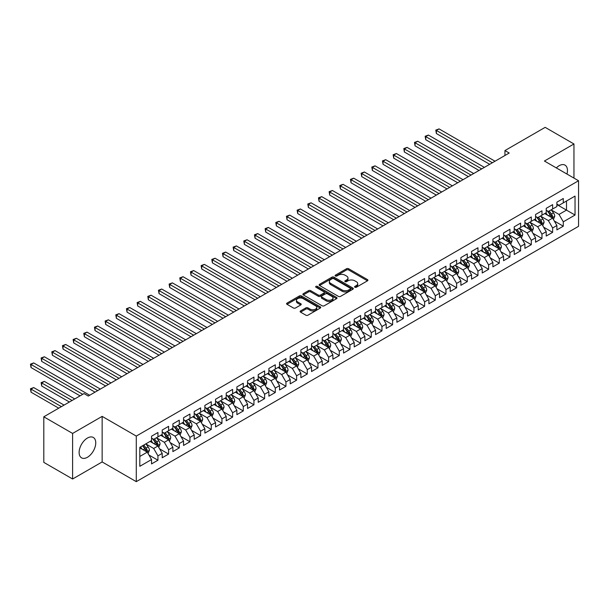 <?xml version="1.0" encoding="UTF-8"?>
<svg xmlns="http://www.w3.org/2000/svg" width="609" height="609" viewBox="0 0 609 609"><rect width="100%" height="100%" fill="white"/><g stroke="black" fill="none" stroke-linecap="round" stroke-linejoin="round"><path stroke-width="0.91" d="M354.887 287.242A1.035 0.601 0 0 0 356.356 287.242L367.478 280.818A1.484 0.853 0 0 0 367.912 280.216A1.484 0.853 0 0 0 367.478 279.607L348.637 268.729A1.484 0.853 0 0 0 346.536 268.729L335.414 275.154A1.035 0.601 0 0 0 335.11 275.572A1.035 0.601 0 0 0 335.414 275.999A1.035 0.601 0 0 0 336.884 275.999L338.322 275.169A4.735 2.733 0 0 1 345.021 275.169L346.59 276.075A4.735 2.733 0 0 1 347.983 278.008A4.735 2.733 0 0 1 346.59 279.942L345.151 280.772A1.035 0.601 0 0 0 344.846 281.198A1.035 0.601 0 0 0 345.151 281.624A1.035 0.601 0 0 0 346.62 281.624L348.059 280.787A4.735 2.733 0 0 1 354.758 280.787L356.326 281.693A4.735 2.733 0 0 1 357.719 283.634A4.735 2.733 0 0 1 356.326 285.568L354.887 286.397A1.035 0.601 0 0 0 354.583 286.816A1.035 0.601 0 0 0 354.887 287.242L354.887 286.397M87.437 457.268A11.769 6.79 120 0 0 95.118 446.899A11.769 6.79 120 0 0 93.314 437.468A11.769 6.79 120 0 0 87.437 438.046A11.769 6.79 120 0 0 79.749 448.422A11.769 6.79 120 0 0 81.553 457.846A11.769 6.79 120 0 0 87.437 457.268M566.964 174.052A11.769 6.79 120 0 0 565.023 165.13A11.769 6.79 120 0 0 559.138 165.717A11.769 6.79 120 0 0 556.321 167.909M300.572 310.925A1.484 0.853 0 0 0 300.138 311.526A1.484 0.853 0 0 0 300.572 312.135L305.863 315.188A1.484 0.853 0 0 0 307.956 315.188L320.311 308.055A1.484 0.853 0 0 0 320.745 307.446A1.484 0.853 0 0 0 320.311 306.845L301.463 295.966A1.484 0.853 0 0 0 299.369 295.966L287.014 303.099A1.484 0.853 0 0 0 286.58 303.701A1.484 0.853 0 0 0 287.014 304.302L293.401 307.994A1.484 0.853 0 0 0 295.494 307.994L300.785 304.942A1.484 0.853 0 0 0 301.219 304.333A1.484 0.853 0 0 0 300.785 303.731L297.618 301.904A3.958 2.284 0 0 1 296.454 300.283A3.958 2.284 0 0 1 298.897 298.174A3.958 2.284 0 0 1 303.221 298.669L315.622 305.832A3.958 2.284 0 0 1 316.787 307.446A3.958 2.284 0 0 1 314.343 309.562A3.958 2.284 0 0 1 310.027 309.067L307.956 307.872A1.484 0.853 0 0 0 305.863 307.872L300.572 310.925L300.572 312.135L305.863 309.106L305.863 307.872M72.608 433.433L72.608 479.001L102.152 461.949L102.152 416.373L72.608 433.433L43.802 416.8L84.019 393.581L88.29 396.048L509.215 153.026L504.945 150.568L504.945 155.493M102.152 416.373L136.287 436.082L578.55 180.744L578.55 226.32L136.287 481.65L136.287 436.082M573.96 178.094L573.96 143.975L544.416 161.035L578.55 180.744M573.96 143.975L545.162 127.35L504.945 150.568M338.421 296.385A1.484 0.853 0 0 0 340.522 296.385L352.877 289.252A1.484 0.853 0 0 0 353.311 288.651A1.484 0.853 0 0 0 352.877 288.042L334.029 277.164A1.484 0.853 0 0 0 331.935 277.164L319.58 284.296A1.484 0.853 0 0 0 319.146 284.898A1.484 0.853 0 0 0 319.58 285.507L338.421 296.385M316.383 287.463A1.035 0.601 0 0 1 317.434 287.615L317.434 286.382L336.594 297.443A1.484 0.853 0 0 1 337.028 298.045A1.484 0.853 0 0 1 336.594 298.654L324.239 305.787A1.484 0.853 0 0 1 322.146 305.787L303.297 294.908L303.297 293.698A1.484 0.853 0 0 0 302.863 294.299A1.484 0.853 0 0 0 303.297 294.908M303.297 293.698L308.58 290.645A1.484 0.853 0 0 1 310.681 290.645L318.324 295.053A1.484 0.853 0 0 0 320.418 295.053L323.919 293.028A1.484 0.853 0 0 0 324.353 292.427A1.484 0.853 0 0 0 323.919 291.825L315.964 287.227A1.035 0.601 0 0 1 315.66 286.801A1.035 0.601 0 0 1 316.299 286.253A1.035 0.601 0 0 1 317.434 286.382M556.892 204.578L566.499 210.12L566.499 201L575.033 196.075L563.295 202.85L563.295 198.481L556.892 202.173L556.892 206.55L552.629 209.009L552.629 204.639L546.227 208.331L546.227 212.708L541.964 215.167L541.964 210.798L535.562 214.49L535.562 218.867L531.292 221.326L531.292 216.956L524.897 220.648L524.897 225.026L520.626 227.484L520.626 223.115L514.224 226.807L514.224 231.184L509.961 233.643L509.961 229.273L503.559 232.965L503.559 237.343L499.296 239.801L499.296 235.432L492.894 239.124L492.894 243.501L488.624 245.96L488.624 241.59L482.229 245.282L482.229 249.66L477.958 252.118L477.958 247.749L471.556 251.441L471.556 255.818L467.293 258.277L467.293 253.907L460.891 257.599L460.891 261.977L456.621 264.435L456.621 260.066L450.226 263.758L450.226 268.135L445.955 270.594L445.955 266.224L439.553 269.916L439.553 274.294L435.29 276.752L435.29 272.383L428.888 276.075L428.888 280.452L424.625 282.911L424.625 278.541L418.223 282.233L418.223 286.611L413.953 289.069L413.953 284.7L407.558 288.392L407.558 292.769L403.287 295.228L403.287 290.858L396.885 294.55L396.885 298.928L392.622 301.386L392.622 297.017L386.22 300.709L386.22 305.086L381.957 307.545L381.957 303.175L375.555 306.867L375.555 311.245L371.284 313.704L371.284 309.334L364.89 313.026L364.89 317.403L360.619 319.862L360.619 315.492L354.217 319.185L354.217 323.562L349.954 326.021L349.954 321.651L343.552 325.343L343.552 329.72L339.289 332.187L339.289 327.809L332.887 331.509L332.887 335.879L328.616 338.345L328.616 333.968L322.222 337.668L322.222 342.037L317.951 344.504L317.951 340.127L311.549 343.826L311.549 348.196L307.286 350.662L307.286 346.285L300.884 349.985L300.884 354.354L296.613 356.821L296.613 352.444L290.219 356.143L290.219 360.513L285.948 362.979L285.948 358.602L279.546 362.302L279.546 366.671L275.283 369.138L275.283 364.761L268.881 368.46L268.881 372.83L264.618 375.296L264.618 370.919L258.216 374.619L258.216 378.988L253.945 381.455L253.945 377.078L247.551 380.777L247.551 385.147L243.28 387.613L243.28 383.236L236.878 386.936L236.878 391.305L232.615 393.772L232.615 389.395L226.213 393.094L226.213 397.464L221.95 399.93L221.95 395.553L215.548 399.253L215.548 403.622L211.277 406.089L211.277 401.712L204.883 405.411L204.883 409.781L200.612 412.247L200.612 407.87L194.21 411.57L194.21 415.939L189.947 418.406L189.947 414.029L183.545 417.728L183.545 422.098L179.282 424.564L179.282 420.187L172.88 423.887L172.88 428.256L168.609 430.723L168.609 426.346L162.207 430.045L162.207 434.415L157.944 436.881L157.944 432.504L151.542 436.204L151.542 440.573L139.811 447.349L139.811 466.319L151.542 459.544L147.279 452.152L139.811 447.843M575.033 196.075L575.033 215.046L563.295 221.821L559.032 214.429L551.297 209.968M554.281 220.991L563.295 226.19L563.295 221.821M563.295 226.19L556.892 229.89L556.892 225.513L552.629 227.979L548.359 220.587L540.625 216.126M543.616 227.149L552.629 232.349L552.629 227.979M552.629 232.349L546.227 236.048L546.227 231.671L541.964 234.138L537.694 226.746L529.959 222.285M532.951 233.308L541.964 238.507L541.964 234.138M541.964 238.507L535.562 242.207L535.562 237.83L531.292 240.296L527.029 232.904L519.294 228.444M522.278 239.466L531.292 244.666L531.292 240.296M531.292 244.666L524.897 248.365L524.897 243.988L520.626 246.455L516.363 239.063L508.629 234.602M511.613 245.625L520.626 250.824L520.626 246.455M520.626 250.824L514.224 254.524L514.224 250.147L509.961 252.613L505.691 245.221L497.956 240.761M500.948 251.783L509.961 256.983L509.961 252.613M509.961 256.983L503.559 260.682L503.559 256.305L499.296 258.772L495.026 251.38L487.291 246.919M490.283 257.942L499.296 263.141L499.296 258.772M499.296 263.141L492.894 266.841L492.894 262.464L488.624 264.93L484.361 257.538L476.626 253.078M479.61 264.1L488.624 269.307L488.624 264.93M488.624 269.307L482.229 272.999L482.229 268.63L477.958 271.089L473.695 263.697L465.961 259.236M468.945 270.259L477.958 275.466L477.958 271.089M477.958 275.466L471.556 279.158L471.556 274.788L467.293 277.247L463.023 269.856L455.288 265.395M458.28 276.417L467.293 281.624L467.293 277.247M467.293 281.624L460.891 285.317L460.891 280.947L456.621 283.406L452.358 276.014L444.623 271.553M447.607 282.576L456.621 287.783L456.621 283.406M456.621 287.783L450.226 291.475L450.226 287.105L445.955 289.564L441.692 282.173L433.958 277.712M436.942 288.735L445.955 293.941L445.955 289.564M445.955 293.941L439.553 297.634L439.553 293.264L435.29 295.723L431.02 288.331L423.293 283.87M426.277 294.893L435.29 300.1L435.29 295.723M435.29 300.1L428.888 303.792L428.888 299.422L424.625 301.881L420.355 294.49L412.62 290.029M415.612 301.052L424.625 306.258L424.625 301.881M424.625 306.258L418.223 309.951L418.223 305.581L413.953 308.04L409.69 300.648L401.955 296.187M404.939 307.21L413.953 312.417L413.953 308.04M413.953 312.417L407.558 316.109L407.558 311.739L403.287 314.198L399.024 306.807L391.29 302.346M394.274 313.369L403.287 318.576L403.287 314.198M403.287 318.576L396.885 322.268L396.885 317.898L392.622 320.357L388.352 312.965L380.617 308.504M383.609 319.527L392.622 324.734L392.622 320.357M392.622 324.734L386.22 328.426L386.22 324.057L381.957 326.515L377.687 319.124L369.952 314.663M372.944 325.686L381.957 330.893L381.957 326.515M381.957 330.893L375.555 334.585L375.555 330.215L371.284 332.674L367.021 325.282L359.287 320.821M362.271 331.844L371.284 337.051L371.284 332.674M371.284 337.051L364.89 340.743L364.89 336.374L360.619 338.832L356.356 331.441L348.622 326.98M351.606 338.003L360.619 343.21L360.619 338.832M360.619 343.21L354.217 346.902L354.217 342.532L349.954 344.991L345.684 337.599L337.949 333.138M340.941 344.161L349.954 349.368L349.954 344.991M349.954 349.368L343.552 353.06L343.552 348.691L339.289 351.149L335.019 343.758L327.284 339.297M330.268 350.32L339.289 355.527L339.289 351.149M339.289 355.527L332.887 359.219L332.887 354.849L328.616 357.308L324.353 349.916L316.619 345.455M319.603 356.478L328.616 361.685L328.616 357.308M328.616 361.685L322.222 365.377L322.222 361.008L317.951 363.466L313.681 356.082L305.954 351.614M308.938 362.637L317.951 367.844L317.951 363.466M317.951 367.844L311.549 371.536L311.549 367.166L307.286 369.625L303.016 362.241L295.281 357.772M298.273 368.795L307.286 374.002L307.286 369.625M307.286 374.002L300.884 377.694L300.884 373.325L296.613 375.783L292.35 368.399L284.616 363.931M287.6 374.954L296.613 380.161L296.613 375.783M296.613 380.161L290.219 383.853L290.219 379.483L285.948 381.942L281.685 374.558L273.951 370.089M276.935 381.112L285.948 386.319L285.948 381.942M285.948 386.319L279.546 390.011L279.546 385.642L275.283 388.1L271.013 380.716L263.278 376.248M266.27 387.271L275.283 392.478L275.283 388.1M275.283 392.478L268.881 396.17L268.881 391.8L264.618 394.259L260.347 386.875L252.613 382.406M255.605 393.429L264.618 398.636L264.618 394.259M264.618 398.636L258.216 402.328L258.216 397.959L253.945 400.418L249.682 393.033L241.948 388.565M244.932 399.588L253.945 404.795L253.945 400.418M253.945 404.795L247.551 408.487L247.551 404.117L243.28 406.576L239.017 399.192L231.283 394.723M234.267 405.746L243.28 410.953L243.28 406.576M243.28 410.953L236.878 414.645L236.878 410.276L232.615 412.735L228.345 405.35L220.61 400.882M223.602 411.905L232.615 417.112L232.615 412.735M232.615 417.112L226.213 420.804L226.213 416.434L221.95 418.893L217.679 411.509L209.945 407.04M212.937 418.063L221.95 423.27L221.95 418.893M221.95 423.27L215.548 426.962L215.548 422.593L211.277 425.052L207.014 417.667L199.28 413.199M202.264 424.222L211.277 429.429L211.277 425.052M211.277 429.429L204.883 433.121L204.883 428.751L200.612 431.218L196.349 423.826L188.615 419.357M191.599 430.38L200.612 435.587L200.612 431.218M200.612 435.587L194.21 439.279L194.21 434.91L189.947 437.376L185.676 429.984L177.942 425.516M180.934 436.539L189.947 441.746L189.947 437.376M189.947 441.746L183.545 445.438L183.545 441.068L179.282 443.535L175.011 436.143L167.277 431.674M170.261 442.697L179.282 447.904L179.282 443.535M179.282 447.904L172.88 451.596L172.88 447.227L168.609 449.693L164.346 442.301L156.612 437.833M159.596 448.856L168.609 454.063L168.609 449.693M168.609 454.063L162.207 457.755L162.207 453.385L157.944 455.852L153.674 448.46L145.947 443.991M148.931 455.014L157.944 460.221L157.944 455.852M157.944 460.221L151.542 463.913L151.542 459.544M151.542 438.115L153.674 439.34L157.944 436.881M139.811 456.461L147.279 452.152M162.207 431.956L164.346 433.182L168.609 430.723M153.674 448.46L157.944 445.994L150.05 441.434M162.207 453.385L157.944 445.994M172.88 425.798L175.011 427.023L179.282 424.564M164.346 442.301L168.609 439.835L160.715 435.275M172.88 447.227L168.609 439.835M183.545 419.639L185.676 420.865L189.947 418.406M175.011 436.143L179.282 433.677L171.388 429.117M183.545 441.068L179.282 433.677M194.21 413.481L196.349 414.706L200.612 412.247M185.676 429.984L189.947 427.518L182.053 422.958M194.21 434.91L189.947 427.518M204.883 407.322L207.014 408.548L211.277 406.089M196.349 423.826L200.612 421.359L192.718 416.8M204.883 428.751L200.612 421.359M215.548 401.156L217.679 402.389L221.95 399.93M207.014 417.667L211.277 415.201L203.383 410.641M215.548 422.593L211.277 415.201M226.213 394.997L228.345 396.231L232.615 393.772M217.679 411.509L221.95 409.042L214.056 404.483M226.213 416.434L221.95 409.042M236.878 388.839L239.017 390.072L243.28 387.613M228.345 405.35L232.615 402.884L224.721 398.324M236.878 410.276L232.615 402.884M247.551 382.68L249.682 383.914L253.945 381.455M239.017 399.192L243.28 396.725L235.386 392.166M247.551 404.117L243.28 396.725M258.216 376.522L260.347 377.755L264.618 375.296M249.682 393.033L253.945 390.567L246.051 386.007M258.216 397.959L253.945 390.567M268.881 370.363L271.013 371.597L275.283 369.138M260.347 386.875L264.618 384.408L256.724 379.849M268.881 391.8L264.618 384.408M279.546 364.205L281.685 365.438L285.948 362.979M271.013 380.716L275.283 378.25L267.389 373.69M279.546 385.642L275.283 378.25M290.219 358.046L292.35 359.28L296.613 356.821M281.685 374.558L285.948 372.091L278.054 367.531M290.219 379.483L285.948 372.091M300.884 351.888L303.016 353.121L307.286 350.662M292.35 368.399L296.613 365.933L288.727 361.373M300.884 373.325L296.613 365.933M311.549 345.729L313.681 346.963L317.951 344.504M303.016 362.241L307.286 359.774L299.392 355.214M311.549 367.166L307.286 359.774M322.222 339.571L324.353 340.804L328.616 338.345M313.681 356.082L317.951 353.616L310.057 349.056M322.222 361.008L317.951 353.616M332.887 333.412L335.019 334.646L339.289 332.187M324.353 349.916L328.616 347.457L320.722 342.897M332.887 354.849L328.616 347.457M343.552 327.254L345.684 328.487L349.954 326.021M335.019 343.758L339.289 341.299L331.395 336.739M343.552 348.691L339.289 341.299M354.217 321.095L356.356 322.328L360.619 319.862M345.684 337.599L349.954 335.14L342.06 330.58M354.217 342.532L349.954 335.14M364.89 314.937L367.021 316.17L371.284 313.704M356.356 331.441L360.619 328.982L352.725 324.422M364.89 336.374L360.619 328.982M375.555 308.778L377.687 310.011L381.957 307.545M367.021 325.282L371.284 322.823L363.39 318.263M375.555 330.215L371.284 322.823M386.22 302.62L388.352 303.853L392.622 301.386M377.687 319.124L381.957 316.665L374.063 312.105M386.22 324.057L381.957 316.665M396.885 296.461L399.024 297.694L403.287 295.228M388.352 312.965L392.622 310.506L384.728 305.946M396.885 317.898L392.622 310.506M407.558 290.303L409.69 291.536L413.953 289.069M399.024 306.807L403.287 304.348L395.393 299.788M407.558 311.739L403.287 304.348M418.223 284.144L420.355 285.377L424.625 282.911M409.69 300.648L413.953 298.189L406.058 293.629M418.223 305.581L413.953 298.189M428.888 277.986L431.02 279.219L435.29 276.752M420.355 294.49L424.625 292.031L416.731 287.471M428.888 299.422L424.625 292.031M439.553 271.827L441.692 273.06L445.955 270.594M431.02 288.331L435.29 285.872L427.396 281.312M439.553 293.264L435.29 285.872M450.226 265.669L452.358 266.902L456.621 264.435M441.692 282.173L445.955 279.714L438.061 275.154M450.226 287.105L445.955 279.714M460.891 259.51L463.023 260.743L467.293 258.277M452.358 276.014L456.621 273.555L448.734 268.995M460.891 280.947L456.621 273.555M471.556 253.352L473.695 254.585L477.958 252.118M463.023 269.856L467.293 267.397L459.399 262.837M471.556 274.788L467.293 267.397M482.229 247.193L484.361 248.426L488.624 245.96M473.695 263.697L477.958 261.238L470.064 256.678M482.229 268.63L477.958 261.238M492.894 241.035L495.026 242.268L499.296 239.801M484.361 257.538L488.624 255.08L480.729 250.52M492.894 262.464L488.624 255.08M503.559 234.876L505.691 236.109L509.961 233.643M495.026 251.38L499.296 248.921L491.402 244.361M503.559 256.305L499.296 248.921M514.224 228.718L516.363 229.951L520.626 227.484M505.691 245.221L509.961 242.763L502.067 238.203M514.224 250.147L509.961 242.763M524.897 222.559L527.029 223.792L531.292 221.326M516.363 239.063L520.626 236.604L512.732 232.044M524.897 243.988L520.626 236.604M535.562 216.401L537.694 217.634L541.964 215.167M527.029 232.904L531.292 230.446L523.397 225.886M535.562 237.83L531.292 230.446M546.227 210.242L548.359 211.475L552.629 209.009M537.694 226.746L541.964 224.287L534.07 219.727M546.227 231.671L541.964 224.287M556.892 204.084L559.032 205.317L563.295 202.85M548.359 220.587L552.629 218.129L544.735 213.569M556.892 225.513L552.629 218.129M43.802 416.8L43.802 462.376L72.608 479.001M102.152 461.949L136.287 481.65M559.032 214.429L566.499 210.12L575.033 215.046M355.306 287.387L356.326 286.793A4.735 2.733 0 0 0 357.719 284.86L357.719 283.634M347.983 278.008L347.983 279.242A4.735 2.733 0 0 1 346.59 281.175L345.569 281.769M367.463 280.833L348.637 269.962A1.484 0.853 0 0 0 346.536 269.962L335.825 276.143M352.855 289.267L334.029 278.397A1.484 0.853 0 0 0 331.935 278.397L319.596 285.514M350.259 289.069A1.035 0.601 0 0 0 350.563 288.651A1.035 0.601 0 0 0 350.259 288.224L333.717 278.671A1.035 0.601 0 0 0 332.248 278.671L330.733 279.554A4.735 2.733 0 0 0 329.34 281.487A4.735 2.733 0 0 0 330.733 283.421L342.037 289.945A4.735 2.733 0 0 0 348.736 289.945L350.259 289.069L350.259 290.303A1.035 0.601 0 0 0 350.563 289.876L350.563 288.651M329.34 281.487L329.34 282.713A4.735 2.733 0 0 0 330.733 284.654L330.733 283.421M350.259 290.303L348.736 291.178A4.735 2.733 0 0 1 342.037 291.178L330.733 284.654M303.312 294.916L308.58 291.878L308.58 290.645M324.353 292.427L324.353 293.66A1.484 0.853 0 0 1 323.919 294.261L320.418 296.286A1.484 0.853 0 0 1 318.324 296.286L310.681 291.878A1.484 0.853 0 0 0 308.58 291.878M317.434 287.615L336.571 298.661M326.257 299.636A3.958 2.284 0 0 0 330.573 300.13A3.958 2.284 0 0 0 333.016 298.022A3.958 2.284 0 0 0 331.852 296.4L327.482 293.881A1.484 0.853 0 0 0 325.389 293.881L321.879 295.905A1.484 0.853 0 0 0 321.445 296.507A1.484 0.853 0 0 0 321.879 297.108L326.257 299.636L326.257 300.869A3.958 2.284 0 0 0 330.573 301.364A3.958 2.284 0 0 0 333.016 299.247L333.016 298.022M321.445 296.507L321.445 297.74A1.484 0.853 0 0 0 321.879 298.341L321.879 297.108M326.257 300.869L321.879 298.341M316.787 307.446L316.787 308.679A3.958 2.284 0 0 1 314.343 310.796A3.958 2.284 0 0 1 310.027 310.301L307.956 309.106A1.484 0.853 0 0 0 305.863 309.106M296.454 300.283L296.454 301.516A3.958 2.284 0 0 0 297.618 303.137L297.618 301.904M300.785 303.731L300.785 304.942L297.618 303.137M320.288 308.063L301.463 297.192A1.484 0.853 0 0 0 299.369 297.192L287.037 304.317L287.014 303.099M553.421 219.491L554.738 216.264A3.997 2.307 -120 0 0 553.467 212.861L551.198 209.839M547.59 215.213L545.862 212.914M436.387 158.157L468.359 176.618L415.056 145.84L415.056 142.765L417.721 141.219L473.695 173.535M551.876 217.687L552.584 216.439A3.997 2.307 -120 0 0 551.434 214.033L549.173 211.003M547.879 211.194L550.681 214.931A2.04 1.172 60 0 1 551.046 215.548L552.584 216.439M547.179 210.79L550.155 214.771A3.997 2.307 60 0 1 551.305 217.177L551.381 217.405M492.361 162.755L436.387 130.448L439.059 128.902L495.026 161.218M489.689 164.301L436.387 133.523L436.387 130.448L435.8 130.105L439.059 128.902M436.387 133.523L435.8 130.105M542.748 225.65L544.073 222.422A3.997 2.307 -120 0 0 542.794 219.019L540.533 215.997M536.917 221.371L535.197 219.073M425.721 164.316L457.694 182.776L404.384 151.999L404.384 148.923L407.056 147.378L463.023 179.693M541.211 223.846L541.919 222.597A3.997 2.307 -120 0 0 540.769 220.192L538.508 217.162M537.214 217.352L540.008 221.09A2.04 1.172 60 0 1 540.381 221.706L541.919 222.597M536.506 216.949L539.49 220.93A3.997 2.307 60 0 1 540.632 223.336L540.716 223.564M532.083 231.808L533.408 228.581A3.997 2.307 -120 0 0 532.129 225.178L529.868 222.156M526.252 227.53L524.532 225.231M415.056 170.474L447.021 188.935L393.719 158.157L393.719 155.082L396.39 153.537L452.358 185.852M530.538 230.004L531.246 228.756A3.997 2.307 -120 0 0 530.104 226.35L527.836 223.32M526.541 223.511L529.343 227.248A2.04 1.172 60 0 1 529.716 227.865L531.246 228.756M525.841 223.107L528.825 227.088A3.997 2.307 60 0 1 529.967 229.494L530.051 229.722M481.689 168.914L425.721 136.606L428.386 135.061L484.361 167.376M479.024 170.459L425.721 139.682L425.721 136.606L425.135 136.264L428.386 135.061M425.721 139.682L425.135 136.264M471.023 175.08L414.47 142.422L417.721 141.219M415.056 145.84L414.47 142.422M521.418 237.967L522.735 234.739A3.997 2.307 -120 0 0 521.464 231.336L519.195 228.314M515.587 233.689L513.867 231.39M404.384 176.633L436.356 195.093L383.053 164.316L383.053 161.24L385.718 159.695L441.692 192.01M519.873 236.163L520.581 234.914A3.997 2.307 -120 0 0 519.439 232.509L517.17 229.479M515.876 229.669L518.678 233.407A2.04 1.172 60 0 1 519.043 234.023L520.581 234.914M515.176 229.266L518.16 233.247A3.997 2.307 60 0 1 519.302 235.653L519.378 235.881M510.753 244.125L512.07 240.898A3.997 2.307 -120 0 0 510.799 237.495L508.53 234.473M504.922 239.847L503.194 237.548M393.719 182.791L425.691 201.252L372.388 170.474L372.388 167.399L375.053 165.854L431.02 198.169M509.208 242.321L509.916 241.073A3.997 2.307 -120 0 0 508.766 238.667L506.505 235.637M505.211 235.828L508.005 239.565A2.04 1.172 60 0 1 508.378 240.182L509.916 241.073M504.503 235.424L507.487 239.406A3.997 2.307 60 0 1 508.637 241.811L508.713 242.039M460.358 181.238L403.797 148.581L407.056 147.378M404.384 151.999L403.797 148.581M449.693 187.397L393.132 154.739L396.39 153.537M393.719 158.157L393.132 154.739M500.08 250.284L501.405 247.056A3.997 2.307 -120 0 0 500.126 243.653L497.865 240.631M494.249 246.006L492.529 243.707M383.053 188.95L415.018 207.41L361.716 176.633L361.716 173.557L364.388 172.012L420.355 204.327M498.543 248.487L499.243 247.231A3.997 2.307 -120 0 0 498.101 244.826L495.833 241.796M494.546 241.986L497.34 245.724A2.04 1.172 60 0 1 497.713 246.341L499.243 247.231M493.838 241.583L496.822 245.564A3.997 2.307 60 0 1 497.964 247.97L498.048 248.198M439.02 193.555L382.467 160.898L385.718 159.695M383.053 164.316L382.467 160.898M489.415 256.442L490.74 253.215A3.997 2.307 -120 0 0 489.461 249.812L487.192 246.79M483.584 252.164L481.864 249.865M372.388 195.108L404.353 213.569L351.05 182.791L351.05 179.716L353.715 178.171L409.69 210.486M487.87 254.646L488.578 253.39A3.997 2.307 -120 0 0 487.436 250.984L485.167 247.954M483.873 248.145L486.675 251.882A2.04 1.172 60 0 1 487.048 252.499L488.578 253.39M483.173 247.741L486.157 251.723A3.997 2.307 60 0 1 487.299 254.128L487.383 254.356M428.355 199.714L371.802 167.056L375.053 165.854M372.388 170.474L371.802 167.056M478.75 262.601L480.067 259.373A3.997 2.307 -120 0 0 478.796 255.97L476.527 252.948M472.919 258.323L471.199 256.024M361.716 201.267L393.688 219.727L340.385 188.95L340.385 185.874L343.05 184.329L399.024 216.644M477.205 260.804L477.913 259.548A3.997 2.307 -120 0 0 476.771 257.143L474.502 254.113M473.208 254.303L476.01 258.041A2.04 1.172 60 0 1 476.375 258.658L477.913 259.548M472.508 253.9L475.484 257.881A3.997 2.307 60 0 1 476.634 260.287L476.71 260.515M468.077 268.759L469.402 265.532A3.997 2.307 -120 0 0 468.131 262.129L465.862 259.107M462.254 264.481L460.526 262.182M351.05 207.425L383.023 225.886L329.72 195.108L329.72 192.033L332.385 190.488L388.352 222.803M466.54 266.963L467.248 265.707A3.997 2.307 -120 0 0 466.098 263.301L463.837 260.279M462.543 260.462L465.337 264.199A2.04 1.172 60 0 1 465.71 264.816L467.248 265.707M461.835 260.058L464.819 264.04A3.997 2.307 60 0 1 465.961 266.445L466.045 266.673M457.412 274.918L458.737 271.69A3.997 2.307 -120 0 0 457.458 268.287L455.197 265.265M451.581 270.64L449.861 268.341M340.385 213.584L372.35 232.044L319.047 201.267L319.047 198.191L321.719 196.646L377.687 228.961M455.875 273.121L456.575 271.865A3.997 2.307 -120 0 0 455.433 269.46L453.165 266.438M451.87 266.62L454.672 270.358A2.04 1.172 60 0 1 455.045 270.975L456.575 271.865M451.17 266.217L454.154 270.198A3.997 2.307 60 0 1 455.296 272.604L455.38 272.832M446.747 281.076L448.072 277.849A3.997 2.307 -120 0 0 446.793 274.446L444.524 271.424M440.916 276.798L439.196 274.499M329.72 219.742L361.685 238.203L308.382 207.425L308.382 204.35L311.047 202.812L367.021 235.12M445.202 279.28L445.91 278.024A3.997 2.307 -120 0 0 444.768 275.618L442.499 272.596M441.205 272.779L444.007 276.516A2.04 1.172 60 0 1 444.372 277.133L445.91 278.024M440.505 272.375L443.489 276.357A3.997 2.307 60 0 1 444.631 278.762L444.715 278.991M436.082 287.235L437.399 284.007A3.997 2.307 -120 0 0 436.128 280.604L433.859 277.582M430.251 282.957L428.523 280.658M319.047 225.901L351.02 244.361L297.717 213.584L297.717 210.508L300.382 208.971L356.356 241.278M434.537 285.438L435.245 284.182A3.997 2.307 -120 0 0 434.103 281.777L431.834 278.755M430.54 278.937L433.342 282.675A2.04 1.172 60 0 1 433.707 283.292L435.245 284.182M429.84 278.534L432.816 282.515A3.997 2.307 60 0 1 433.966 284.921L434.042 285.149M425.409 293.393L426.734 290.166A3.997 2.307 -120 0 0 425.455 286.763L423.194 283.741M419.578 289.115L417.858 286.816M308.382 232.059L340.355 250.52L287.052 219.742L287.052 216.667L289.717 215.129L345.684 247.437M423.872 291.597L424.58 290.341A3.997 2.307 -120 0 0 423.43 287.935L421.169 284.913M419.875 285.096L422.669 288.833A2.04 1.172 60 0 1 423.042 289.45L424.58 290.341M419.167 284.692L422.151 288.674A3.997 2.307 60 0 1 423.293 291.079L423.377 291.308M414.744 299.552L416.069 296.324A3.997 2.307 -120 0 0 414.79 292.921L412.529 289.899M408.913 295.274L407.193 292.975M297.717 238.218L329.682 256.678L276.379 225.901L276.379 222.825L279.051 221.288L335.019 253.595M413.199 297.755L413.907 296.499A3.997 2.307 -120 0 0 412.765 294.094L410.496 291.072M409.202 291.254L412.004 294.992A2.04 1.172 60 0 1 412.377 295.609L413.907 296.499M408.502 290.851L411.486 294.832A3.997 2.307 60 0 1 412.628 297.238L412.712 297.466M404.079 305.71L405.404 302.483A3.997 2.307 -120 0 0 404.125 299.08L401.856 296.058M398.248 301.432L396.528 299.133M287.052 244.376L319.017 262.837L265.714 232.059L265.714 228.984L268.379 227.446L324.353 259.754M402.534 303.914L403.242 302.658A3.997 2.307 -120 0 0 402.1 300.252L399.831 297.23M398.537 297.413L401.339 301.151A2.04 1.172 60 0 1 401.704 301.767L403.242 302.658M397.837 297.009L400.821 300.991A3.997 2.307 60 0 1 401.963 303.396L402.047 303.625M393.414 311.869L394.731 308.641A3.997 2.307 -120 0 0 393.46 305.238L391.191 302.216M387.583 307.591L385.855 305.292M276.379 250.535L308.352 268.995L255.049 238.218L255.049 235.143L257.714 233.605L313.681 265.912M391.869 310.072L392.577 308.816A3.997 2.307 -120 0 0 391.427 306.411L389.166 303.389M387.872 303.571L390.674 307.309A2.04 1.172 60 0 1 391.039 307.926L392.577 308.816M387.164 303.168L390.148 307.149A3.997 2.307 60 0 1 391.298 309.555L391.374 309.783M417.69 205.872L361.129 173.215L364.388 172.012M361.716 176.633L361.129 173.215M407.025 212.031L350.464 179.373L353.715 178.171M351.05 182.791L350.464 179.373M396.352 218.189L339.799 185.532L343.05 184.329M340.385 188.95L339.799 185.532M385.687 224.348L329.134 191.69L332.385 190.488M329.72 195.108L329.134 191.69M375.022 230.507L318.461 197.849L321.719 196.646M319.047 201.267L318.461 197.849M364.357 236.665L307.796 204.007L311.047 202.812M308.382 207.425L307.796 204.007M353.684 242.824L297.131 210.166L300.382 208.971M297.717 213.584L297.131 210.166M343.019 248.982L286.458 216.324L289.717 215.129M287.052 219.742L286.458 216.324M332.354 255.141L275.793 222.483L279.051 221.288M276.379 225.901L275.793 222.483M382.741 318.027L384.066 314.8A3.997 2.307 -120 0 0 382.787 311.397L380.526 308.375M376.91 313.749L375.19 311.45M265.714 256.693L297.687 275.154L244.376 244.376L244.376 241.301L247.048 239.763L303.016 272.078M381.204 316.231L381.904 314.975A3.997 2.307 -120 0 0 380.762 312.569L378.501 309.547M377.207 309.73L380.001 313.468A2.04 1.172 60 0 1 380.374 314.084L381.904 314.975M376.499 309.326L379.483 313.308A3.997 2.307 60 0 1 380.625 315.713L380.709 315.942M321.681 261.299L265.128 228.641L268.379 227.446M265.714 232.059L265.128 228.641M372.076 324.186L373.401 320.958A3.997 2.307 -120 0 0 372.122 317.555L369.853 314.533M366.245 319.908L364.525 317.609M255.049 262.852L287.014 281.312L233.711 250.535L233.711 247.46L236.376 245.922L292.35 278.237M370.531 322.389L371.239 321.133A3.997 2.307 -120 0 0 370.097 318.728L367.828 315.706M366.534 315.888L369.336 319.626A2.04 1.172 60 0 1 369.709 320.243L371.239 321.133M365.834 315.485L368.818 319.466A3.997 2.307 60 0 1 369.96 321.872L370.044 322.1M311.016 267.458L254.463 234.8L257.714 233.605M255.049 238.218L254.463 234.8M361.411 330.344L362.728 327.117A3.997 2.307 -120 0 0 361.457 323.714L359.188 320.692M355.58 326.074L353.859 323.767M244.376 269.011L276.349 287.471L223.046 256.693L223.046 253.618L225.711 252.08L281.685 284.395M359.866 328.548L360.574 327.292A3.997 2.307 -120 0 0 359.432 324.886L357.163 321.864M355.869 322.047L358.671 325.785A2.04 1.172 60 0 1 359.036 326.401L360.574 327.292M355.169 321.643L358.145 325.625A3.997 2.307 60 0 1 359.295 328.03L359.371 328.259M300.351 273.616L243.79 240.958L247.048 239.763M244.376 244.376L243.79 240.958M350.746 336.503L352.063 333.283A3.997 2.307 -120 0 0 350.792 329.872L348.523 326.85M344.915 332.232L343.187 329.926M233.711 275.169L265.684 293.629L212.381 262.852L212.381 259.777L215.046 258.239L271.013 290.554M349.201 334.706L349.909 333.45A3.997 2.307 -120 0 0 348.759 331.045L346.498 328.023M345.204 328.205L347.998 331.943A2.04 1.172 60 0 1 348.371 332.56L349.909 333.45M344.496 327.802L347.48 331.783A3.997 2.307 60 0 1 348.63 334.189L348.706 334.417M289.686 279.775L233.125 247.117L236.376 245.922M233.711 250.535L233.125 247.117M340.073 342.661L341.398 339.441A3.997 2.307 -120 0 0 340.119 336.031L337.858 333.009M334.242 338.391L332.522 336.084M223.046 281.335L255.011 299.788L201.708 269.011L201.708 265.935L204.38 264.397L260.347 296.712M338.535 340.865L339.236 339.609A3.997 2.307 -120 0 0 338.094 337.203L335.825 334.181M334.539 334.364L337.333 338.102A2.04 1.172 60 0 1 337.706 338.726L339.236 339.609M333.831 333.96L336.815 337.942A3.997 2.307 60 0 1 337.957 340.347L338.041 340.576M279.013 285.933L222.46 253.275L225.711 252.08M223.046 256.693L222.46 253.275M329.408 348.828L330.733 345.6A3.997 2.307 -120 0 0 329.454 342.189L327.185 339.167M323.577 344.549L321.856 342.243M212.381 287.494L244.346 305.946L191.043 275.169L191.043 272.094L193.708 270.556L249.682 302.871M327.863 347.023L328.571 345.767A3.997 2.307 -120 0 0 327.429 343.362L325.16 340.34M323.866 340.522L326.668 344.26A2.04 1.172 60 0 1 327.041 344.884L328.571 345.767M323.166 340.119L326.15 344.1A3.997 2.307 60 0 1 327.292 346.506L327.376 346.734M268.348 292.092L211.795 259.434L215.046 258.239M212.381 262.852L211.795 259.434M318.743 354.986L320.06 351.758A3.997 2.307 -120 0 0 318.789 348.348L316.52 345.326M312.912 350.708L311.184 348.409M201.708 293.652L233.681 312.105L180.378 281.328L180.378 278.252L183.043 276.714L239.017 309.029M317.198 353.182L317.906 351.926A3.997 2.307 -120 0 0 316.764 349.52L314.495 346.498M313.201 346.681L316.002 350.419A2.04 1.172 60 0 1 316.368 351.043L317.906 351.926M312.501 346.277L315.477 350.259A3.997 2.307 60 0 1 316.627 352.664L316.703 352.893M257.683 298.25L201.122 265.593L204.38 264.397M201.708 269.011L201.122 265.593M308.07 361.145L309.395 357.917A3.997 2.307 -120 0 0 308.124 354.507L305.855 351.484M302.247 356.866L300.519 354.567M191.043 299.811L223.016 318.263L169.713 287.486L169.713 284.411L172.377 282.873L228.345 315.188M306.533 359.34L307.24 358.084A3.997 2.307 -120 0 0 306.091 355.679L303.83 352.657M302.536 352.839L305.33 356.577A2.04 1.172 60 0 1 305.703 357.201L307.24 358.084M301.828 352.436L304.812 356.417A3.997 2.307 60 0 1 305.954 358.823L306.038 359.051M247.018 304.409L190.457 271.751L193.708 270.556M191.043 275.169L190.457 271.751M297.405 367.303L298.73 364.075A3.997 2.307 -120 0 0 297.451 360.665L295.19 357.643M291.574 363.025L289.854 360.726M180.378 305.969L212.343 324.422L159.04 293.645L159.04 290.569L161.712 289.031L217.679 321.346M295.86 365.499L296.568 364.243A3.997 2.307 -120 0 0 295.426 361.837L293.157 358.815M291.863 359.005L294.665 362.736A2.04 1.172 60 0 1 295.038 363.36L296.568 364.243M291.163 358.594L294.147 362.576A3.997 2.307 60 0 1 295.289 364.981L295.373 365.21M236.345 310.567L179.792 277.91L183.043 276.714M180.378 281.328L179.792 277.91M286.74 373.462L288.065 370.234A3.997 2.307 -120 0 0 286.786 366.824L284.517 363.801M280.909 369.183L279.188 366.884M169.713 312.128L201.678 330.58L148.375 299.811L148.375 296.728L151.04 295.19L207.014 327.505M285.195 371.657L285.903 370.401A3.997 2.307 -120 0 0 284.761 367.996L282.492 364.974M281.198 365.164L284 368.894A2.04 1.172 60 0 1 284.365 369.518L285.903 370.401M280.498 364.753L283.482 368.734A3.997 2.307 60 0 1 284.624 371.14L284.707 371.368M225.68 316.726L169.119 284.068L172.377 282.873M169.713 287.486L169.119 284.068M276.075 379.62L277.392 376.392A3.997 2.307 -120 0 0 276.121 372.982L273.852 369.96M270.244 375.342L268.516 373.043M159.04 318.286L191.013 336.739L137.71 305.969L137.71 302.886L140.375 301.348L196.349 333.663M274.53 377.816L275.238 376.56A3.997 2.307 -120 0 0 274.088 374.154L271.827 371.132M270.533 371.323L273.334 375.053A2.04 1.172 60 0 1 273.7 375.677L275.238 376.56M269.833 370.911L272.809 374.893A3.997 2.307 60 0 1 273.959 377.298L274.035 377.527M215.015 322.884L158.454 290.227L161.712 289.031M159.04 293.645L158.454 290.227M265.402 385.779L266.727 382.551A3.997 2.307 -120 0 0 265.448 379.141L263.187 376.118M259.571 381.5L257.851 379.201M148.375 324.445L180.348 342.897L127.037 312.128L127.037 309.045L129.709 307.507L185.676 339.822M263.864 383.974L264.572 382.718A3.997 2.307 -120 0 0 263.423 380.313L261.162 377.291M259.868 377.481L262.662 381.211A2.04 1.172 60 0 1 263.035 381.835L264.572 382.718M259.16 377.07L262.144 381.051A3.997 2.307 60 0 1 263.286 383.457L263.37 383.693M204.342 329.043L147.789 296.393L151.04 295.19M148.375 299.811L147.789 296.393M254.737 391.937L256.062 388.709A3.997 2.307 -120 0 0 254.783 385.299L252.522 382.277M248.906 387.659L247.185 385.36M137.71 330.603L169.675 349.056L116.372 318.286L116.372 315.203L119.044 313.665L175.011 345.981M253.192 390.133L253.9 388.877A3.997 2.307 -120 0 0 252.758 386.471L250.489 383.449M249.195 383.64L251.997 387.37A2.04 1.172 60 0 1 252.37 387.994L253.9 388.877M248.495 383.228L251.479 387.21A3.997 2.307 60 0 1 252.621 389.615L252.705 389.851M193.677 335.201L137.124 302.551L140.375 301.348M137.71 305.969L137.124 302.551M244.072 398.096L245.397 394.868A3.997 2.307 -120 0 0 244.118 391.458L241.849 388.435M238.241 393.817L236.52 391.518M127.037 336.762L159.01 355.214L105.707 324.445L105.707 321.362L108.372 319.824L164.346 352.139M242.527 396.292L243.235 395.035A3.997 2.307 -120 0 0 242.093 392.63L239.824 389.608M238.53 389.798L241.331 393.528A2.04 1.172 60 0 1 241.697 394.152L243.235 395.035M237.83 389.387L240.814 393.368A3.997 2.307 60 0 1 241.956 395.774L242.032 396.01M183.012 341.36L126.451 308.71L129.709 307.507M127.037 312.128L126.451 308.71M233.407 404.254L234.724 401.026A3.997 2.307 -120 0 0 233.453 397.616L231.184 394.594M227.576 399.976L225.848 397.677M116.372 342.92L148.345 361.373L95.042 330.603L95.042 327.52L97.706 325.982L153.674 358.298M231.862 402.45L232.569 401.194A3.997 2.307 -120 0 0 231.42 398.788L229.159 395.766M227.865 395.957L230.659 399.687A2.04 1.172 60 0 1 231.032 400.311L232.569 401.194M227.157 395.546L230.141 399.527A3.997 2.307 60 0 1 231.291 401.932L231.367 402.168M172.347 347.518L115.786 314.868L119.044 313.665M116.372 318.286L115.786 314.868M222.734 410.413L224.059 407.185A3.997 2.307 -120 0 0 222.78 403.782L220.519 400.752M216.903 406.134L215.183 403.836M105.707 349.079L137.672 367.531L84.369 336.762L84.369 333.679L87.041 332.141L143.008 364.456M221.196 408.609L221.897 407.352A3.997 2.307 -120 0 0 220.755 404.947L218.486 401.925M217.2 402.115L219.994 405.845A2.04 1.172 60 0 1 220.367 406.469L221.897 407.352M216.492 401.704L219.476 405.685A3.997 2.307 60 0 1 220.618 408.091L220.702 408.327M161.674 353.677L105.121 321.027L108.372 319.824M105.707 324.445L105.121 321.027M212.069 416.571L213.394 413.344A3.997 2.307 -120 0 0 212.115 409.941L209.846 406.911M206.238 412.293L204.517 409.994M95.042 355.237L127.007 373.69L73.704 342.92L73.704 339.837L76.369 338.299L132.343 370.615M210.524 414.767L211.232 413.511A3.997 2.307 -120 0 0 210.09 411.105L207.821 408.083M206.527 408.274L209.329 412.004A2.04 1.172 60 0 1 209.702 412.628L211.232 413.511M205.827 407.863L208.811 411.844A3.997 2.307 60 0 1 209.953 414.249L210.036 414.485M151.009 359.835L94.456 327.185L97.706 325.982M95.042 330.603L94.456 327.185M201.404 422.73L202.721 419.502A3.997 2.307 -120 0 0 201.45 416.099L199.181 413.069M195.573 418.452L193.852 416.153M84.369 361.396L116.342 379.849L63.039 349.079L63.039 345.996L65.703 344.458L121.678 376.773M199.859 420.926L200.567 419.67A3.997 2.307 -120 0 0 199.425 417.264L197.156 414.242M195.862 414.432L198.663 418.162A2.04 1.172 60 0 1 199.029 418.786L200.567 419.67M195.162 414.021L198.138 418.002A3.997 2.307 60 0 1 199.288 420.408L199.364 420.644M140.344 365.994L83.783 333.344L87.041 332.141M84.369 336.762L83.783 333.344M190.731 428.888L192.056 425.661A3.997 2.307 -120 0 0 190.784 422.258L188.516 419.228M184.908 424.61L183.18 422.311M73.704 367.554L105.677 386.007L52.374 355.237L52.374 352.154L55.038 350.617L111.005 382.932M189.193 427.084L189.901 425.828A3.997 2.307 -120 0 0 188.752 423.422L186.491 420.4M185.197 420.591L187.991 424.321A2.04 1.172 60 0 1 188.364 424.945L189.901 425.828M184.489 420.18L187.473 424.161A3.997 2.307 60 0 1 188.623 426.566L188.699 426.802M129.679 372.152L73.118 339.502L76.369 338.299M73.704 342.92L73.118 339.502M180.066 435.047L181.391 431.819A3.997 2.307 -120 0 0 180.112 428.416L177.851 425.386M174.235 430.769L172.514 428.47M63.039 373.713L95.004 392.166L41.701 361.396L41.701 358.313L44.373 356.775L100.34 389.09M178.528 433.243L179.229 431.987A3.997 2.307 -120 0 0 178.087 429.581L175.818 426.559M174.524 426.749L177.326 430.479A2.04 1.172 60 0 1 177.699 431.103L179.229 431.987M173.824 426.338L176.808 430.319A3.997 2.307 60 0 1 177.95 432.725L178.034 432.961M119.006 378.311L62.453 345.661L65.703 344.458M63.039 349.079L62.453 345.661M169.401 441.205L170.726 437.978A3.997 2.307 -120 0 0 169.447 434.575L167.178 431.545M163.57 436.927L161.849 434.628M52.374 379.871L80.076 395.865L31.036 367.554L31.036 364.471L33.701 362.934L89.675 395.249M167.856 439.401L168.564 438.145A3.997 2.307 -120 0 0 167.422 435.739L165.153 432.717M163.859 432.908L166.66 436.638A2.04 1.172 60 0 1 167.026 437.262L168.564 438.145M163.159 432.497L166.143 436.478A3.997 2.307 60 0 1 167.285 438.883L167.368 439.119M108.341 384.469L51.788 351.819L55.038 350.617M52.374 355.237L51.788 351.819M158.736 447.364L160.053 444.136A3.997 2.307 -120 0 0 158.782 440.733L156.513 437.704M152.905 443.086L151.177 440.787M74.74 398.941L44.373 381.409L41.701 382.947L41.701 386.03L69.403 402.024M157.191 445.56L157.898 444.304A3.997 2.307 -120 0 0 156.757 441.898L154.488 438.876M153.194 439.066L155.995 442.804A2.04 1.172 60 0 1 156.361 443.421L157.898 444.304M152.494 438.655L155.47 442.636A3.997 2.307 60 0 1 156.62 445.042L156.696 445.278M41.701 386.03L41.115 382.612L72.075 400.478M41.115 382.612L44.373 381.409M97.676 390.628L41.115 357.978L44.373 356.775M41.701 361.396L41.115 357.978M148.063 453.522L149.388 450.295A3.997 2.307 -120 0 0 148.116 446.892L145.848 443.862M142.232 449.244L140.512 446.945M64.074 405.099L33.701 387.568L31.036 389.105L31.036 392.188L58.738 408.182M146.525 451.718L147.233 450.462A3.997 2.307 -120 0 0 146.084 448.057L143.823 445.034M142.818 445.613L145.323 448.962A2.04 1.172 60 0 1 145.696 449.579L147.233 450.462M142.536 445.773L144.805 448.795A3.997 2.307 60 0 1 145.947 451.2L146.031 451.436M31.036 392.188L30.45 388.77L61.402 406.645M30.45 388.77L33.701 387.568M82.74 394.32L30.45 364.136L33.701 362.934M31.036 367.554L30.45 364.136M356.326 286.793L356.326 285.568M345.151 281.624L345.151 280.772M346.59 281.175L346.59 279.942M335.414 275.999L335.414 275.154M346.536 269.962L346.536 268.729M348.637 269.962L348.637 268.729M367.478 280.818L367.478 279.607M319.58 285.507L319.58 284.296M331.935 278.397L331.935 277.164M334.029 278.397L334.029 277.164M352.877 289.252L352.877 288.042M342.037 291.178L342.037 289.945M348.736 291.178L348.736 289.945M310.681 291.878L310.681 290.645M318.324 296.286L318.324 295.053M320.418 296.286L320.418 295.053M323.919 294.261L323.919 293.028M336.594 298.654L336.594 297.443M307.956 309.106L307.956 307.872M310.027 310.301L310.027 309.067M299.369 297.192L299.369 295.966M301.463 297.192L301.463 295.966M320.311 308.055L320.311 306.845M552.127 217.839L554.715 216.34M551.434 214.033L553.467 212.861M548.488 215.738L550.155 214.771M541.462 223.998L544.05 222.498M540.769 220.192L542.794 219.019M537.823 221.897L539.49 220.93M530.797 230.156L533.377 228.657M530.104 226.35L532.129 225.178M527.15 228.055L528.825 227.088M520.124 236.315L522.712 234.815M519.439 232.509L521.464 231.336M516.485 234.214L518.16 233.247M509.459 242.473L512.047 240.974M508.766 238.667L510.799 237.495M505.82 240.372L507.487 239.406M498.794 248.632L501.382 247.132M498.101 244.826L500.126 243.653M495.155 246.531L496.822 245.564M488.121 254.79L490.709 253.291M487.436 250.984L489.461 249.812M484.482 252.689L486.157 251.723M477.456 260.949L480.044 259.449M476.771 257.143L478.796 255.97M473.817 258.848L475.484 257.881M466.791 267.107L469.379 265.608M466.098 263.301L468.131 262.129M463.152 265.006L464.819 264.04M456.126 273.266L458.706 271.774M455.433 269.46L457.458 268.287M452.487 271.165L454.154 270.198M445.453 279.424L448.041 277.932M444.768 275.618L446.793 274.446M441.814 277.323L443.489 276.357M434.788 285.583L437.376 284.091M434.103 281.777L436.128 280.604M431.149 283.482L432.816 282.515M424.123 291.741L426.711 290.249M423.43 287.935L425.455 286.763M420.484 289.64L422.151 288.674M413.458 297.9L416.038 296.408M412.765 294.094L414.79 292.921M409.811 295.799L411.486 294.832M402.785 304.058L405.373 302.566M402.1 300.252L404.125 299.08M399.146 301.957L400.821 300.991M392.12 310.217L394.708 308.725M391.427 306.411L393.46 305.238M388.481 308.116L390.148 307.149M381.455 316.375L384.043 314.883M380.762 312.569L382.787 311.397M377.816 314.274L379.483 313.308M370.782 322.534L373.37 321.042M370.097 318.728L372.122 317.555M367.143 320.433L368.818 319.466M360.117 328.693L362.705 327.2M359.432 324.886L361.457 323.714M356.478 326.591L358.145 325.625M349.452 334.851L352.04 333.359M348.759 331.045L350.792 329.872M345.813 332.75L347.48 331.783M338.787 341.01L341.367 339.517M338.094 337.203L340.119 336.031M335.148 338.909L336.815 337.942M328.114 347.168L330.702 345.676M327.429 343.362L329.454 342.189M324.475 345.067L326.15 344.1M317.449 353.327L320.037 351.835M316.764 349.52L318.789 348.348M313.81 351.226L315.477 350.259M306.784 359.485L309.372 357.993M306.091 355.679L308.124 354.507M303.145 357.384L304.812 356.417M296.119 365.644L298.699 364.152M295.426 361.837L297.451 360.665M292.472 363.543L294.147 362.576M285.446 371.802L288.034 370.31M284.761 367.996L286.786 366.824M281.807 369.701L283.482 368.734M274.781 377.961L277.369 376.469M274.088 374.154L276.121 372.982M271.142 375.86L272.809 374.893M264.116 384.119L266.704 382.627M263.423 380.313L265.448 379.141M260.477 382.018L262.144 381.051M253.451 390.278L256.031 388.786M252.758 386.471L254.783 385.299M249.804 388.177L251.479 387.21M242.778 396.436L245.366 394.944M242.093 392.63L244.118 391.458M239.139 394.335L240.814 393.368M232.113 402.595L234.701 401.103M231.42 398.788L233.453 397.616M228.474 400.494L230.141 399.527M221.448 408.753L224.036 407.261M220.755 404.947L222.78 403.782M217.809 406.652L219.476 405.685M210.775 414.912L213.363 413.42M210.09 411.105L212.115 409.941M207.136 412.811L208.811 411.844M200.11 421.07L202.698 419.578M199.425 417.264L201.45 416.099M196.471 418.969L198.138 418.002M189.445 427.229L192.033 425.737M188.752 423.422L190.784 422.258M185.806 425.128L187.473 424.161M178.78 433.387L181.36 431.895M178.087 429.581L180.112 428.416M175.141 431.286L176.808 430.319M168.107 439.546L170.695 438.054M167.422 435.739L169.447 434.575M164.468 437.445L166.143 436.478M157.442 445.704L160.03 444.212M156.757 441.898L158.782 440.733M153.803 443.603L155.47 442.636M146.777 451.863L149.365 450.371M146.084 448.057L148.116 446.892M143.138 449.762L144.805 448.795"/></g></svg>
